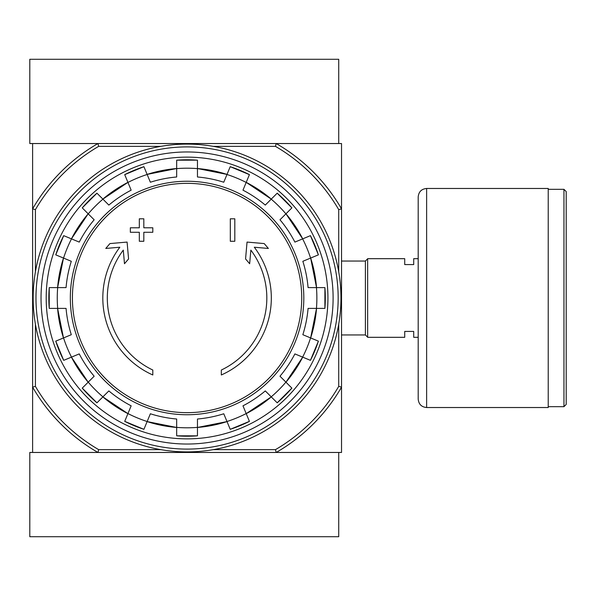 <?xml version="1.0" encoding="UTF-8"?>
<svg xmlns="http://www.w3.org/2000/svg" width="596" height="596" viewBox="0 0 596 596"><rect width="100%" height="100%" fill="white"/><g stroke="black" fill="none" stroke-linecap="round" stroke-linejoin="round"><path stroke-width="0.89" d="M213.271 146.348L275.441 146.348L276.201 143.539A178.331 178.331 0 0 1 341.53 208.868L341.53 143.539L32.609 143.539L32.609 452.461L97.938 452.461A178.331 178.331 0 0 1 32.609 387.132L35.417 386.372L35.417 324.202M152.807 374.973A84.252 84.252 0 0 1 119.841 247.221L105.768 248.45L109.932 243.578L127.097 242.073L128.572 258.94L124.482 263.73L123.29 250.111A79.76 79.76 0 0 0 152.807 370.027L152.807 374.973M221.332 370.027L221.332 374.973A84.252 84.252 0 0 0 254.298 247.221L268.371 248.45L264.207 243.578L247.042 242.073L245.567 258.94L249.657 263.73L250.849 250.111A79.76 79.76 0 0 1 221.332 370.027M230.317 241.268L234.809 241.268L234.809 218.806L230.317 218.806L230.317 241.268M139.33 232.284L139.33 241.268L143.822 241.268L143.822 232.284L152.807 232.284L152.807 227.791L143.822 227.791L143.822 218.806L139.33 218.806L139.33 227.791L130.338 227.791L130.338 232.284L139.33 232.284M55.748 254.85A138.227 138.227 0 0 1 63.705 235.651L55.748 254.85L71.296 261.294A121.457 121.457 0 0 0 66.059 287.607L49.237 287.607L49.23 308.393A138.227 138.227 0 0 1 49.237 287.607M49.237 308.393L66.059 308.393A121.457 121.457 0 0 0 71.296 334.706L55.748 341.15A138.227 138.227 0 0 0 63.705 360.349L55.748 341.15M63.705 360.349L79.246 353.905A121.457 121.457 0 0 0 94.153 376.218L82.255 388.115L96.947 402.814A138.227 138.227 0 0 1 82.255 388.115M96.954 402.814L108.852 390.916L102.87 396.891L127.924 413.631A129.876 129.876 0 0 1 102.87 396.891M108.852 390.916A121.457 121.457 0 0 0 131.157 405.824L124.72 421.365L143.919 429.321A138.227 138.227 0 0 1 124.72 421.365M143.919 429.321L150.363 413.773A121.457 121.457 0 0 0 176.677 419.01L176.677 435.832L197.462 435.84A138.227 138.227 0 0 1 176.677 435.832M197.462 435.832L197.462 419.01A121.457 121.457 0 0 0 223.776 413.773L230.22 429.321L249.419 421.372A138.227 138.227 0 0 1 230.22 429.321M249.419 421.365L242.974 405.824A121.457 121.457 0 0 0 265.287 390.916L277.185 402.814L291.884 388.115A138.227 138.227 0 0 1 277.185 402.814M291.884 388.115L279.986 376.218L285.961 382.192L302.701 357.146A129.876 129.876 0 0 1 285.961 382.192M279.986 376.218A121.457 121.457 0 0 0 294.893 353.905L310.434 360.349L318.391 341.15A138.227 138.227 0 0 1 310.434 360.349M318.391 341.15L302.842 334.706A121.457 121.457 0 0 0 308.08 308.393L324.902 308.393L324.909 287.607A138.227 138.227 0 0 1 324.902 308.393M324.902 287.607L308.08 287.607A121.457 121.457 0 0 0 302.842 261.294L318.391 254.85L310.441 235.651A138.227 138.227 0 0 1 318.391 254.85M310.434 235.651L294.893 242.095A121.457 121.457 0 0 0 279.986 219.782L291.884 207.885L277.185 193.186A138.227 138.227 0 0 1 291.884 207.885M277.185 193.186L265.287 205.084L271.262 199.109L246.215 182.369A129.876 129.876 0 0 1 271.262 199.109M265.287 205.084A121.457 121.457 0 0 0 242.974 190.176L249.419 174.635L230.22 166.679A138.227 138.227 0 0 1 249.419 174.635M230.22 166.679L223.776 182.227A121.457 121.457 0 0 0 197.462 176.99L197.462 160.168A138.227 138.227 0 0 0 176.677 160.168L197.462 160.16M176.677 160.168L176.677 176.99A121.457 121.457 0 0 0 150.363 182.227L143.919 166.679L124.72 174.628A138.227 138.227 0 0 1 143.919 166.679M124.72 174.635L131.157 190.176A121.457 121.457 0 0 0 108.852 205.084L96.954 193.186L82.255 207.885A138.227 138.227 0 0 1 96.954 193.186M82.255 207.885L94.153 219.782L88.178 213.808L71.438 238.854A129.876 129.876 0 0 1 88.178 213.808M94.153 219.782A121.457 121.457 0 0 0 79.246 242.095L63.705 235.651M338.722 324.202L338.722 386.372A175.522 175.522 0 0 1 275.441 449.652L276.201 452.461L341.53 452.461L341.53 387.132A178.331 178.331 0 0 1 276.201 452.461L97.938 452.461L98.698 449.652A175.522 175.522 0 0 1 35.417 386.372M275.441 146.348A175.522 175.522 0 0 1 338.722 209.628L341.53 208.868L341.53 387.132L338.722 386.372M275.441 449.652L213.271 449.652M160.868 449.652L98.698 449.652M35.417 271.798L35.417 209.628L32.609 208.868A178.331 178.331 0 0 1 97.938 143.539L98.698 146.348L160.868 146.348M338.722 209.628L338.722 271.798M35.417 209.628A175.522 175.522 0 0 1 98.698 146.348M41.035 298A146.035 146.035 0 0 1 260.087 171.529A146.035 146.035 0 0 1 260.087 424.471A146.035 146.035 0 0 1 41.035 298M46.197 298A140.865 140.865 0 0 1 257.502 176.006A140.865 140.865 0 0 1 257.502 419.994A140.865 140.865 0 0 1 46.197 298M35.976 298A151.093 151.093 0 0 1 262.613 167.148A151.093 151.093 0 0 1 262.613 428.852A151.093 151.093 0 0 1 35.976 298M33.167 298A153.902 153.902 0 0 1 264.021 164.719A153.902 153.902 0 0 1 264.021 431.28A153.902 153.902 0 0 1 33.167 298M276.201 143.539L338.722 143.539L338.722 59.287L29.8 59.287L29.8 143.539L97.938 143.539M97.938 452.461L29.8 452.461L29.8 536.713L338.722 536.713L338.722 452.461L276.201 452.461M418.198 337.314L413.706 337.314L413.706 331.421L404.721 331.421L404.721 337.314L367.65 337.314L367.65 258.686L404.721 258.686L404.721 264.579L413.706 264.579L413.706 258.686L418.198 258.686M341.53 261.048L365.4 261.048L365.4 334.952L367.65 337.194M367.65 258.806L365.4 261.048M566.2 191.562L566.2 404.438L563.95 406.681L563.95 189.319L566.2 191.562M548.223 189.319L563.95 189.319M548.223 188.47L548.223 407.53L426.624 407.53C421.506 407.031 418.697 404.222 418.198 399.104L418.198 196.896C418.697 191.778 421.506 188.969 426.624 188.47L548.223 188.47M187.07 183.344A114.656 114.656 0 0 1 301.725 298A114.656 114.656 0 0 1 187.07 412.655A114.656 114.656 0 0 1 72.414 298A114.656 114.656 0 0 1 187.07 183.344M70.328 298A116.741 116.741 0 0 1 245.44 196.896A116.741 116.741 0 0 1 245.44 399.104A116.741 116.741 0 0 1 70.328 298M63.556 258.083A129.801 129.801 0 0 1 71.505 238.884M57.678 308.393A129.801 129.801 0 0 1 57.678 287.607M71.505 357.116A129.801 129.801 0 0 1 63.556 337.917M102.929 396.839A129.801 129.801 0 0 1 88.23 382.14M147.152 421.514A129.801 129.801 0 0 1 127.954 413.564M197.462 427.384A129.801 129.801 0 0 1 176.677 427.384M246.185 413.564A129.801 129.801 0 0 1 226.987 421.514M285.909 382.14A129.801 129.801 0 0 1 271.21 396.839M310.583 337.917A129.801 129.801 0 0 1 302.634 357.116M316.454 287.607A129.801 129.801 0 0 1 316.454 308.393M302.634 238.884A129.801 129.801 0 0 1 310.583 258.083M271.21 199.161A129.801 129.801 0 0 1 285.909 213.86M226.987 174.486A129.801 129.801 0 0 1 246.185 182.436M176.677 168.616A129.801 129.801 0 0 1 197.462 168.616M127.954 182.436A129.801 129.801 0 0 1 147.152 174.486M88.23 213.86A129.801 129.801 0 0 1 102.929 199.161M176.677 427.459A129.876 129.876 0 0 1 147.123 421.581L176.677 427.466M197.462 427.466L227.009 421.588A129.876 129.876 0 0 1 197.462 427.459M271.262 396.891A129.876 129.876 0 0 1 246.215 413.631L271.269 396.891M316.528 308.393A129.876 129.876 0 0 1 310.65 337.939L316.536 308.393M316.536 287.607L310.658 258.053A129.876 129.876 0 0 1 316.528 287.607M285.961 213.808A129.876 129.876 0 0 1 302.701 238.854L285.961 213.8M176.677 168.534L147.123 174.412A129.876 129.876 0 0 1 176.677 168.541M102.87 199.109A129.876 129.876 0 0 1 127.924 182.369L102.87 199.109M57.611 287.607A129.876 129.876 0 0 1 63.489 258.061L57.603 287.607M57.603 308.393L63.481 337.947A129.876 129.876 0 0 1 57.611 308.393M88.178 382.192A129.876 129.876 0 0 1 71.438 357.146L88.178 382.2M197.462 168.541A129.876 129.876 0 0 1 227.009 174.419L197.462 168.534M426.624 188.47L426.624 407.53M341.53 334.952L365.4 334.952M548.223 406.681L563.95 406.681"/></g></svg>
